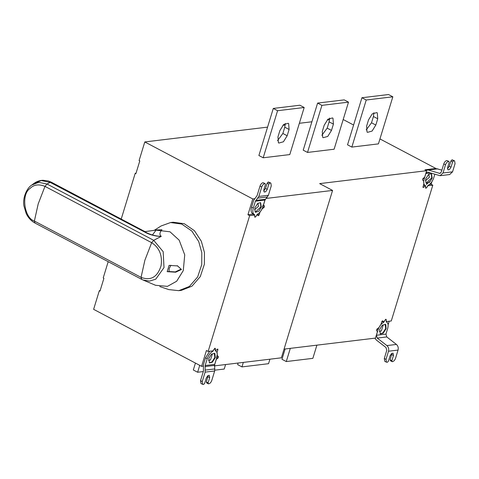 <?xml version="1.0" encoding="UTF-8"?>
<svg xmlns="http://www.w3.org/2000/svg" width="479" height="479" viewBox="0 0 479 479"><rect width="100%" height="100%" fill="white"/><g stroke="black" fill="none" stroke-linecap="round" stroke-linejoin="round"><path stroke-width="0.72" d="M374.913 338.156L376.302 340L385.978 347.503L386.787 350.329L384.29 358.49L386.014 359.4L386.457 362.19L387.439 362.25L388.439 361.124L390.038 355.891L391.582 353.526L393.079 353.161L393.451 355.478L391.852 360.711L390.128 359.801L391.9 353.304M391.852 360.711L392.211 361.675L390.493 360.765L390.128 359.801M392.211 361.675L392.552 361.633C393.846 361.286 394.852 360.154 395.558 358.25L398.055 350.083L388.505 351.239C389.044 348.946 388.499 347.059 386.888 345.587L377.218 338.084L376.404 335.258L385.954 334.108L386.763 336.929L396.432 344.437C398.049 345.91 398.588 347.79 398.055 350.083M385.954 334.108L387.649 328.558C388.583 325.043 388.14 322.828 386.314 321.924L386.14 319.571L385.433 319.655L383.751 322.235L382.026 321.325M383.751 322.235C381.212 323.666 379.332 326.157 378.105 329.708L376.404 335.258M386.014 359.4L388.505 351.239M386.457 362.19L384.733 361.28L384.29 358.49M195.438 363.076L193.324 369.98L197.623 372.249L203.306 371.566M214.855 370.171L224.22 369.04L225.597 364.543M197.623 372.249L199.737 365.345M238.135 363.034L237.65 364.633L241.949 366.902L268.545 363.693L269.916 359.196M241.949 366.902L243.326 362.405M285.113 348.993L281.969 359.28L286.274 361.555L312.865 358.346L316.894 345.155M286.274 361.555L290.304 348.365M284.047 349.119L375.476 338.09L377.464 331.594L376.44 330.522L376.829 329.253L378.841 327.66L380.979 324.385L381.835 321.583L382.745 320.864L383.829 322.002L385.391 319.613L386.218 319.511L386.367 321.559L391.283 320.966L432.8 185.175L427.831 185.738M170.925 265.258L169.261 268.444L169.009 271.533L175.302 271.916L181.068 269.138L177.218 265.635M181.487 269.449L175.697 272.204L167.171 271.659L169.093 265.384L177.613 265.929L181.068 269.138M175.697 272.204L175.302 271.916M167.171 271.659L169.009 271.533M144.945 232.189L145.382 232.046C149.047 234.135 153.4 235.53 158.447 236.213L158.441 236.297C153.292 235.698 148.789 234.333 144.945 232.189L144.149 231.764L144.694 231.68L156.663 229.992L161.944 229.752C159.537 232.531 159.309 234.74 161.261 236.369M144.149 231.764L50.157 182.367L47.014 184.014L153.699 240.326L163.165 251.667L164.004 267.587L155.741 279.185L149.496 281.125L142.999 279.981L141.676 279.353L34.991 223.04L34.374 221.047C24.219 218.107 20.992 194.211 29.973 188.522C33.781 184.607 38.781 183.888 44.972 186.373L38.206 203.886L34.374 221.047L141.06 277.359L144.892 260.199L151.657 242.685L44.972 186.373L47.014 184.014L38.673 182.331L31.662 185.122C27.315 187.696 22.357 197.21 23.95 206.012L26.267 213.706C28.399 217.957 31.309 221.07 34.991 223.04M158.447 236.213L161.255 236.369L158.441 236.297M142.999 279.981L155.567 285.292L167.464 286.364L176.679 281.227L183.283 270.587L184.732 254.876L179.17 240.171L169.997 231.794L155.693 230.112M159.794 286.562L168.794 289.597L178.775 290.663L189.379 286.466L197.671 276.916L201.749 264.594L201.815 252.714L198.713 241.566L191.81 231.016L181.667 224.034L170.554 222.549L161.112 225.962L154.274 230.309M155.998 230.249L152.424 234.979M170.554 222.549L173.17 222.238L184.283 223.717L194.432 230.698L201.33 241.248L204.431 252.397L204.365 264.282L200.288 276.605L192.001 286.149L181.391 290.346L178.775 290.663M289.088 129.474L288.657 123.636L288.226 123.277L283.616 124.564L279.886 130.581L277.964 136.856L278.395 142.694L278.832 143.053L283.442 141.772L287.172 135.749L289.088 129.474L284.789 127.198L282.867 133.479L277.533 140.628M285.221 123.426L284.789 127.198M299.878 105.23L273.287 108.44L277.586 110.709L304.183 107.5L299.878 105.23M277.586 110.709L263.193 157.783L289.789 154.573L304.183 107.5M273.287 108.44L258.894 155.513L263.193 157.783M333.414 124.121L332.983 118.283L332.546 117.93L327.941 119.211L324.205 125.235L322.289 131.509L322.72 137.347L323.151 137.701L327.762 136.419L331.492 130.402L333.414 124.121L329.109 121.852L327.193 128.127L321.858 135.282M329.54 118.079L329.109 121.852M344.203 99.877L317.607 103.087L321.912 105.356L348.502 102.147L344.203 99.877M321.912 105.356L307.518 152.436L334.108 149.226L348.502 102.147M317.607 103.087L303.213 150.167L307.518 152.436M377.733 118.774L377.302 112.936L376.871 112.583L372.261 113.864L368.531 119.882L366.609 126.163L367.046 132L367.477 132.354L372.087 131.072L375.817 125.049L377.733 118.774L373.434 116.505L371.512 122.78L366.178 129.935M373.865 112.733L373.434 116.505M388.523 94.531L361.932 97.74L366.231 100.009L392.828 96.8L388.523 94.531M366.231 100.009L351.837 147.089L378.434 143.88L392.828 96.8M361.932 97.74L347.538 144.82L351.837 147.089M257.9 203.27L258.528 206.305L254.499 209.706M255.331 212.149L260.881 206.856L260.384 202.575M261.306 207.084L258.768 211.245L255.535 212.281L255.133 211.975L254.834 207.868L257.768 203.365L260.606 202.671L261.306 207.084M268.39 195.288L264.935 200.066L255.385 201.216L258.846 196.438L268.39 195.288L271.282 185.84L270.839 183.05L268.132 182.08L269.857 182.99L268.851 184.116L267.252 189.349L265.707 191.714L264.216 192.079L263.845 189.756L265.444 184.529L265.079 183.565L263.019 182.697L264.737 183.607C263.444 183.954 262.444 185.08 261.738 186.99L260.013 186.08L257.127 195.528L253.666 200.312L251.577 207.144C250.643 210.658 251.086 212.874 252.912 213.778M270.198 182.948L269.857 182.99M255.385 201.216L253.295 208.054C252.367 211.568 252.81 213.778 254.63 214.682L254.744 217.185M252.912 213.802L252.942 214.185M252.613 213.646L254.63 214.682M258.846 196.438L261.738 186.99M260.013 186.08C260.726 184.176 261.726 183.044 263.019 182.697M265.079 183.565L264.737 183.607M263.672 191.025L265.534 188.439L267.132 183.206L268.851 184.116M267.132 183.206L268.132 182.08M268.474 182.038L270.839 183.05M254.72 216.993L255.517 216.951L257.199 214.376C259.732 212.945 261.618 210.455 262.845 206.898L264.935 200.066M265.15 199.563L263.486 205.018L264.504 206.09L264.115 207.359L262.103 208.952L259.965 212.221L259.109 215.029L258.199 215.748L257.115 214.61L255.558 216.999L254.732 217.101L254.577 215.053L249.661 215.646L247.942 214.736L252.774 198.941L254.517 198.725M247.942 214.736L252.858 214.143L254.577 215.053M257.121 214.616L257.313 214.317M121.211 219.077L135.198 173.326L135.886 173.691L139.79 160.926L139.102 160.567L144.796 141.946L252.774 198.941M329.558 119.648L327.217 119.93M311.895 121.78L299.351 123.289M285.233 124.995L282.891 125.276M267.569 127.127L144.796 141.946M135.198 173.326L136.03 173.23M203.198 366.13L201.593 366.327L93.621 309.332L99.315 290.711L100.003 291.07L103.907 278.311L103.219 277.946L108.188 261.678M99.315 290.711L100.141 290.609M383.829 322.002L382.104 321.086M428.759 174.278L429.394 177.314L425.364 180.715M426.19 183.158L431.741 177.871L431.244 173.584M432.172 178.092L429.633 182.254L426.4 183.289L425.999 182.984L425.693 178.877L428.627 174.38L431.471 173.679L432.172 178.092M430.381 172.967L425.855 173.512L427.304 172.153L427.927 172.212L440.117 175.697L443.009 172.973L452.553 171.823L455.05 163.662L454.607 160.872L451.901 159.902L453.625 160.812L452.619 161.938L451.02 167.171L449.476 169.536L447.985 169.901L447.614 167.578L449.212 162.351L448.847 161.387L446.787 160.519L448.512 161.429C447.212 161.776 446.212 162.902 445.506 164.812L443.782 163.902L441.285 172.069L439.842 173.428L428.28 169.997L425.861 170.284M453.966 160.77L453.625 160.812M452.553 171.823L449.661 174.548L440.117 175.697M425.855 173.512L424.16 179.062C423.226 182.577 423.675 184.786 425.496 185.696L425.609 188.199M423.478 184.654L425.496 185.696M427.029 169.883L436.579 168.728L441.889 170.099M443.009 172.973L445.506 164.812M443.782 163.902C444.494 161.998 445.494 160.866 446.787 160.519M448.847 161.387L448.512 161.429M447.44 168.847L449.302 166.261L450.901 161.028L452.619 161.938M450.901 161.028L451.901 159.902M452.242 159.86L454.607 160.872M425.586 188.007L426.376 187.966L428.058 185.385C430.597 183.954 432.477 181.463 433.705 177.913L434.8 174.332M426.34 184.475L429.597 181.631M423.55 185.151L425.43 185.93L423.125 187.529M429.483 184.457L431.076 184.265L432.8 185.175M422.969 187.127L423.538 187.427L423.017 186.876L423.879 184.074L423.658 181.086L422.502 179.87L422.891 178.607L424.663 177.2L426.651 170.704L424.933 169.794L435.908 168.47L435.8 168.824M431.819 181.84L431.076 184.265M389.211 321.217L388.116 324.798M435.908 168.47L379.949 138.928M353.592 125.019L343.192 119.528M427.885 185.768L426.418 188.007L425.591 188.109L425.43 185.93M266.114 198.444L332.57 190.426L319.661 183.613L426.651 170.704M208.443 360.358L210.497 359.98L212.269 354.191L211.838 353.915M209.269 362.795L211.886 362.004L214.82 357.508L214.323 353.227M208.772 358.514L211.317 354.352L214.55 353.322L214.945 353.628L215.251 357.735L212.317 362.232L209.479 362.926L208.772 358.514M202.689 384.368L200.964 383.457L200.521 380.667L202.246 381.577L202.689 384.368L203.671 384.427L204.671 383.302L206.269 378.069L207.814 375.704L209.311 375.338L209.682 377.656L208.084 382.889L208.443 383.853L206.724 382.943L206.359 381.979L208.131 375.482M202.246 381.577L205.132 372.129L205.15 365.531L214.694 364.381L214.676 370.98L211.79 380.428C211.083 382.332 210.077 383.463 208.784 383.811L208.443 383.853M214.694 364.381L216.783 357.55C217.717 354.029 217.274 351.82 215.454 350.915L214.957 348.209M209.742 351.245L205.521 357.795L203.431 364.627L203.413 371.219L200.521 380.667M208.084 382.889L206.359 381.979M215.275 348.562L214.568 348.646L212.886 351.227C210.353 352.658 208.467 355.149 207.239 358.699L205.15 365.531M212.886 351.227L212.329 350.933M201.593 366.327L206.425 350.526L208.143 351.436L213.065 350.844L214.526 348.604L215.352 348.502L215.43 350.64M215.514 350.682L217.825 349.083M217.406 349.185L217.927 349.73L216.945 352.472M215.676 350.55L215.556 350.945M217.071 352.538L217.227 355.49M217.292 355.526L218.448 356.735L218.059 358.005L216.227 359.382M216.28 359.412L214.592 364.944M208.143 351.436L249.661 215.646M332.57 190.426L281.395 357.813L214.293 365.908M386.14 319.571L385.823 319.224M379.637 329.528L382.182 325.367L385.409 324.331L385.811 324.636L386.116 328.744L383.182 333.24L380.338 333.935L379.637 329.528M380.134 333.809L382.751 333.013L385.685 328.516L385.188 324.235M382.703 324.924L383.128 325.199L381.362 330.989L379.302 331.366M391.726 354.574L393.451 355.478M376.991 329.127L378.105 329.708M386.763 336.929L377.218 338.084M386.888 345.587L396.432 344.437M145.101 231.686L51.451 182.254L50.157 182.367L41.26 180.571L33.775 183.553L31.662 185.122M142.886 279.934L141.754 279.389L141.06 277.359C150.789 280.993 157.459 277.125 161.076 265.761C162.549 255.397 159.411 247.709 151.657 242.685L153.699 240.326L161.255 236.369M141.754 279.389L35.069 223.076M144.694 231.68L145.382 232.046L145.137 231.626M282.867 133.479L287.172 135.749M327.193 128.127L331.492 130.402M371.512 122.78L375.817 125.049M267.468 196.959L257.918 198.108M255.852 200.384L265.396 199.234M251.577 207.144L253.295 208.054M267.252 189.349L265.534 188.439M423.053 178.475L424.16 179.062M437.824 168.847L428.28 169.997M439.213 173.374L440.435 173.224M451.02 167.171L449.302 166.261M264.504 206.09L262.785 205.18M264.115 207.359L262.396 206.449M259.109 215.029L257.391 214.119M214.676 370.98L205.132 372.129M205.341 370.081L214.885 368.932M214.592 365.405L205.048 366.555M207.958 376.751L209.682 377.656M205.521 357.795L207.239 358.699M217.927 349.73L217.197 349.347M218.448 356.735L216.724 355.831M218.059 358.005L216.334 357.094M51.451 182.254L48.391 180.984L43.002 180.26C39.595 180.409 36.524 181.511 33.775 183.553M156.663 229.986L158.106 229.812"/></g></svg>
